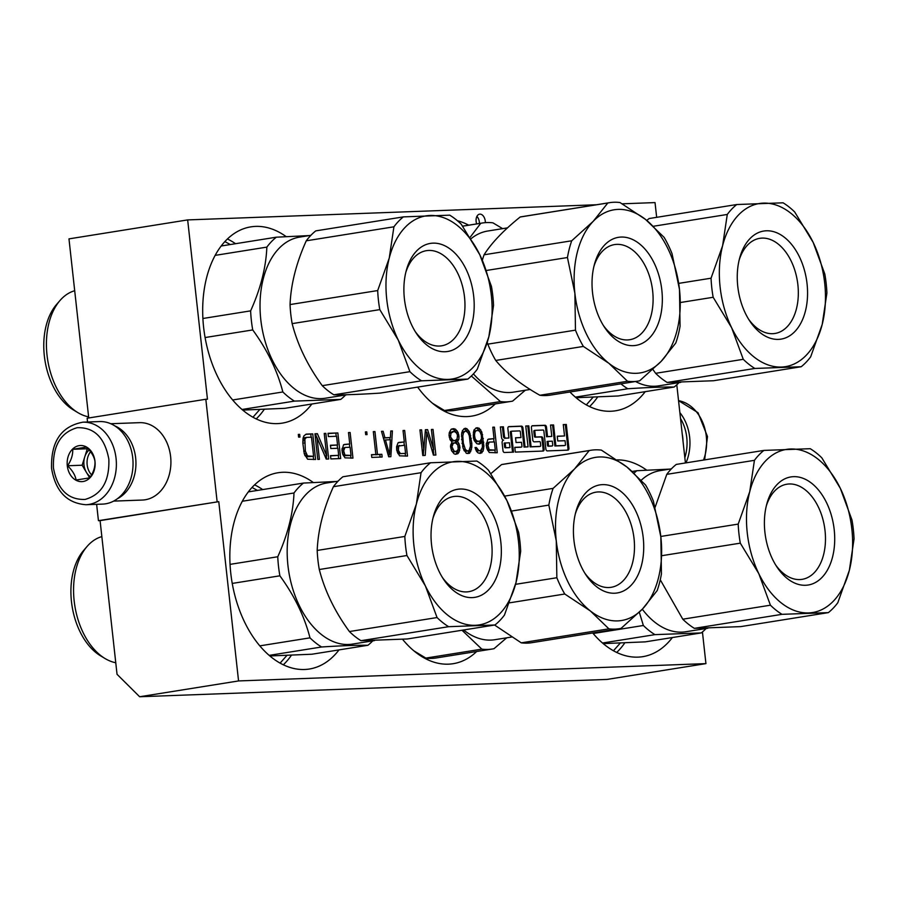 <?xml version="1.0" encoding="UTF-8"?>
<svg xmlns="http://www.w3.org/2000/svg" width="899" height="899" viewBox="0 0 899 899"><rect width="100%" height="100%" fill="white"/><g stroke="black" fill="none" stroke-linecap="round" stroke-linejoin="round"><path stroke-width="1.35" d="M139.648 696.747L238.561 680.936L705.929 663.619L607.016 679.43L139.648 696.747L117.039 674.295L100.081 520.622L98.441 520.678L218.772 501.653L100.081 520.622M217.131 501.709L205.826 399.257L87.136 418.226L87.551 422.002M96.631 504.328L98.441 520.678M596.464 204.758L187.666 219.907L68.976 238.876L88.743 417.968M705.929 663.619L702.434 631.975M238.561 680.936L218.772 501.653M205.826 399.257L207.455 399.201L187.666 219.907M656.663 217.333L655.034 202.59L622.198 203.815M685.42 462.951L676.79 384.772M569.944 391.986A99.384 62.683 80.9 0 0 610.792 411.259A99.384 62.683 80.9 0 0 615.59 410.787A99.384 62.683 80.9 0 0 645.246 391.649M417.642 387.109A99.384 62.683 80.9 0 0 466.986 416.585A99.384 62.683 80.9 0 0 471.784 416.113A99.384 62.683 80.9 0 0 495.282 403.921M468.671 225.177A99.384 62.683 80.9 0 0 457.4 220.727M286.118 236.594A99.384 62.683 80.9 0 0 255.653 226.391A99.384 62.683 80.9 0 0 250.855 226.863A99.384 62.683 80.9 0 0 204.084 331.113A99.384 62.683 80.9 0 0 277.431 423.609A99.384 62.683 80.9 0 0 282.219 423.137A99.384 62.683 80.9 0 0 311.874 404.011M592.699 632.963A99.384 62.683 80.9 0 0 637.942 657.135A99.384 62.683 80.9 0 0 642.74 656.675A99.384 62.683 80.9 0 0 672.385 637.537M646.628 470.121A99.384 62.683 80.9 0 0 617.175 459.895M402.55 639.279A99.384 62.683 80.9 0 0 448.376 664.17A99.384 62.683 80.9 0 0 453.175 663.698A99.384 62.683 80.9 0 0 476.672 651.505M313.268 482.471A99.384 62.683 80.9 0 0 282.803 472.278A99.384 62.683 80.9 0 0 278.005 472.75A99.384 62.683 80.9 0 0 231.234 577.001A99.384 62.683 80.9 0 0 304.57 669.497A99.384 62.683 80.9 0 0 309.368 669.025A99.384 62.683 80.9 0 0 339.024 649.887M485.348 222.637A7.226 4.562 80.9 0 0 485.28 221.132A7.226 4.562 80.9 0 0 479.56 214.164A7.226 4.562 80.9 0 0 476.133 221.469A7.226 4.562 80.9 0 0 476.672 223.907M511.317 432.183A0.966 0.607 80.9 0 1 511.823 431.194L519.633 430.902A0.966 0.607 80.9 0 1 520.352 431.846L520.982 437.555L515.532 437.757L516.06 442.51L521.51 442.308L521.926 446.106A0.966 0.607 80.9 0 1 521.42 447.084L514.79 447.331L515.318 452.085L543.097 451.062A1.944 1.225 80.9 0 0 543.198 451.051A1.944 1.225 80.9 0 0 544.12 449.073L542.974 438.69A1.944 1.225 80.9 0 0 541.524 436.802L536.074 437.004A0.966 0.607 80.9 0 1 535.355 436.06L534.826 431.306A0.966 0.607 80.9 0 1 535.343 430.329L543.142 430.037A0.966 0.607 80.9 0 1 543.861 430.969L545.862 449.017A1.944 1.225 80.9 0 0 547.3 450.905L567.91 450.141A1.944 1.225 80.9 0 0 567.999 450.129A1.944 1.225 80.9 0 0 568.921 448.163L566.314 424.474L563.28 424.586L564.527 435.948L557.245 436.217L557.762 440.971L565.055 440.701L565.471 444.488A0.966 0.607 80.9 0 1 564.965 445.477L555.874 445.814L553.57 424.946L550.536 425.058L551.784 436.42L547.525 436.577L546.491 427.16A1.944 1.225 80.9 0 0 545.041 425.272L532.444 425.733A1.944 1.225 80.9 0 0 532.343 425.744A1.944 1.225 80.9 0 0 531.421 427.71L532.77 439.948A1.944 1.225 80.9 0 0 534.22 441.836L539.67 441.634A0.966 0.607 80.9 0 1 540.389 442.578L540.704 445.41A0.966 0.607 80.9 0 1 540.198 446.387L531.095 446.724L528.792 425.868L525.758 425.98L528.061 446.837L525.038 446.949L522.948 428.025A1.944 1.225 80.9 0 0 521.499 426.137L508.89 426.609A1.944 1.225 80.9 0 0 508.8 426.62A1.944 1.225 80.9 0 0 507.879 428.587L508.913 438.004L505.879 438.116A1.944 1.225 80.9 0 1 504.44 436.229L503.395 426.811L500.361 426.924L501.507 437.319A2.877 1.82 80.9 0 0 503.654 440.105A2.877 1.82 80.9 0 0 503.507 440.117A2.877 1.82 80.9 0 0 502.136 443.027L502.979 450.601A1.944 1.225 80.9 0 0 504.429 452.489L513.52 452.152L511.317 432.183L510.329 432.34A0.966 0.607 -99.1 0 1 510.834 431.351L511.733 431.217M486.247 444.96L486.932 448.758L489.27 452.5L497.237 452.759L494.405 427.149L492.776 427.205L494.034 438.645L487.82 439.431L486.247 444.96M476.391 447.511L475.032 447.556L476.537 451.332L478.088 452.916L480.594 453.377L483.089 451.096L483.909 446.14L481.797 431.992L479.189 428.25L476.403 427.812L473.919 430.093L473.402 437.768L474.245 440.476L476.785 443.668L479.572 444.106L482.28 441.274L482.392 447.286L480.572 450.635L478.931 450.702L476.391 447.511L475.077 447.724M471.818 443.297L469.469 431.902L466.918 428.711L465.221 428.227L462.468 430.52L461.524 434.386L463.03 448.005L466.356 453.354L469.626 453.231L471.75 447.68L471.818 443.297L470.413 443.522M407.505 456.085L404.674 430.464L403.044 430.531L404.303 441.971L398.088 442.746L396.605 446.634L396.751 450.466L399.538 455.827L407.505 456.085M381.491 431.329L388.683 456.782L390.863 456.703L392.402 430.924L390.762 430.981L390.402 437.566L384.941 437.768L383.131 431.273L381.491 431.329M371.478 454.68L371.781 457.411L382.142 457.018L381.839 454.298L377.479 454.456L374.95 431.576L373.31 431.632L375.838 454.523L371.478 454.68M457.996 442.173L457.4 441.645L458.793 439.409L459.041 436.667L458.007 432.318L455.467 429.138L451.107 429.295L449.286 432.644L449.039 435.397L450.062 439.735L451.939 441.847L450.511 446.275L451.534 450.624L454.085 453.804L455.501 454.298L457.906 453.669L459.086 451.983L459.962 447.567L458.996 443.78L457.996 442.173L455.422 441.96L456.861 439.195M425.407 429.7L423.811 450.006L421.586 429.846L419.945 429.902L422.777 455.512L425.227 455.422L426.8 432.385L433.419 455.119L435.869 455.029L433.037 429.419L431.408 429.475L433.633 449.646L427.587 429.621L425.407 429.7M366.77 431.868L365.399 431.925L365.702 434.644L367.062 434.599L366.77 431.868L365.421 432.093M341.968 450.298L342.654 454.107L344.991 457.849L352.959 458.108L350.127 432.486L348.497 432.554L349.756 443.994L343.542 444.769L341.968 450.298M328.034 433.307L328.393 436.577L336.586 436.273L337.541 444.994L330.45 445.252L330.81 448.522L337.9 448.264L338.687 455.344L330.506 455.647L330.866 458.917L340.687 458.557L337.855 432.947L328.034 433.307M325.854 433.385L324.224 433.453L326.685 455.793L317.403 433.7L314.942 433.79L317.774 459.411L319.415 459.344L316.999 437.543L326.225 459.097L328.686 459.007L325.854 433.385L324.236 433.644M307.627 459.232L315.594 459.49L312.762 433.88L306.222 434.116L303.941 435.846L303.098 438.06L302.817 442.993L304.289 453.883L307.627 459.232M299.67 434.363L298.311 434.408L298.614 437.139L299.974 437.083L299.67 434.363L298.322 434.577M479.414 223.469A7.226 4.562 80.9 0 0 479.347 222.075A7.226 4.562 80.9 0 0 476.886 216.401M503.395 426.811L500.372 427.047M508.913 438.004L504.89 438.274A1.944 1.225 -99.1 0 1 503.451 436.386L502.406 426.969M525.038 446.949L524.05 447.106L521.959 428.182A1.944 1.225 80.9 0 0 520.51 426.295L508.474 426.744M528.061 446.837L524.05 447.106M528.792 425.868L525.78 426.104M531.095 446.724L530.107 446.882L527.803 426.025M539.299 446.533A0.966 0.607 -99.1 0 1 539.254 446.545L530.107 446.882M540.243 446.387L539.254 446.545A0.966 0.607 -99.1 0 1 539.209 446.545L540.198 446.387M547.525 436.577L546.536 436.734L545.502 427.317A1.944 1.225 80.9 0 0 544.052 425.429L532.028 425.868M551.784 436.42L546.536 436.734M553.57 424.946L550.548 425.182M555.874 445.814L554.885 445.971L552.582 425.115M564.066 445.612A0.966 0.607 -99.1 0 1 563.976 445.634L554.885 445.971M564.527 435.948L557.256 436.341M566.314 424.474L563.291 424.71M567.336 450.163A1.944 1.225 80.9 0 0 567.932 448.32L565.325 424.643M542.524 451.073A1.944 1.225 80.9 0 0 543.131 449.242L541.985 438.847A1.944 1.225 80.9 0 0 540.535 436.959L535.085 437.161A0.966 0.607 -99.1 0 1 534.366 436.217L533.837 431.464A0.966 0.607 -99.1 0 1 534.354 430.486L535.242 430.34M520.521 447.23A0.966 0.607 -99.1 0 1 520.431 447.241L514.801 447.455M520.982 437.555L515.543 437.88M512.52 452.186L510.329 432.34M494.034 438.645L488.55 439.094M494.405 427.149L492.798 427.407M495.225 452.826L494.933 450.152M494.023 441.937L493.675 438.712M477.122 449.129L475.571 449.376M478.054 450.185L476.122 450.489M478.931 450.702L476.144 450.545M480.572 450.635L476.953 451.017M482.28 441.274L480.302 441.589L478.897 443.825L480.875 443.51M478.189 444.151L478.897 443.825M477.774 427.755L475.841 428.07M479.189 428.25L475.807 428.081M480.74 429.834L478.762 430.16L477.212 428.576M479.156 430.947L478.762 430.16M481.797 431.992L480.246 432.239M482.639 434.689L481.235 434.914M483.336 438.498L481.347 438.768M481.639 441.375L481.358 438.813M483.763 442.308L482.403 442.533M483.909 446.14L482.437 446.376M483.662 448.882L481.886 449.163M483.089 451.096L481.111 451.41L481.549 449.702M481.898 452.781L479.92 453.096L481.111 451.41M479.347 453.354L479.92 453.096M471.851 446.039L470.447 446.264M471.75 447.68L470.076 447.949M471.447 449.882L469.536 449.747M470.806 451.545L468.829 451.86L469.469 450.197M469.626 453.231L467.649 453.546L468.829 451.86M466.918 428.711L463.906 428.733M468.469 430.295L466.491 430.61L464.94 429.025M467.143 431.666L466.491 430.61M469.469 431.902L467.615 432.194M470.256 434.06L468.694 434.307M470.705 435.678L469.368 435.891M471.278 438.397L469.896 438.622M404.674 430.464L403.067 430.722M405.505 456.153L405.202 453.478M404.292 445.252L403.943 442.027M404.303 441.971L398.819 442.42M383.131 431.273L381.547 431.52M384.941 437.768L383.379 438.015M390.402 437.566L383.401 438.071M392.402 430.924L390.75 431.183M388.907 456.771L389.031 454.636M389.919 439.768L390.042 437.622M375.838 454.523L371.501 454.928M374.95 431.576L373.332 431.823M377.479 454.456L375.479 454.579M381.839 454.298L375.501 454.77M380.131 457.097L379.861 454.613M457.4 441.645L455.422 441.96M456.748 443.645L456.018 442.488M458.996 443.78L457.085 444.084M459.782 445.938L458.321 446.174M459.962 447.567L458.569 447.792M459.726 450.32L457.793 450.096M459.086 451.983L457.108 452.298L457.748 450.635M457.906 453.669L455.928 453.984L457.108 452.298M455.344 454.242L455.928 453.984M454.04 428.643L451.826 428.969M455.467 429.138L452.062 428.958M457.007 430.722L455.029 431.037L453.489 429.452M455.95 432.509L455.029 431.037M458.007 432.318L456.085 432.633M458.861 435.026L457.512 435.24M459.041 436.667L457.625 436.892M458.793 439.409L456.816 439.723M457.883 441.083L455.905 441.398M423.811 450.006L422.193 450.264M427.587 429.621L425.384 429.947M426.373 432.453L425.609 429.936M433.633 449.646L431.902 449.916M433.037 429.419L431.43 429.677M433.869 455.108L433.273 449.702M426.8 432.385L425.171 432.644M423.272 455.501L423.643 450.028M421.586 429.846L419.968 430.104M349.756 443.994L344.272 444.443M350.127 432.486L348.52 432.745M350.947 458.175L350.655 455.501M349.745 447.275L349.396 444.05M337.855 432.947L328.068 433.554M338.676 458.636L338.327 455.411M337.541 448.275L337.181 445.05M336.215 436.285L335.878 433.262M338.687 455.344L330.529 455.894M337.541 444.994L330.484 445.499M326.674 459.074L326.326 455.849M316.999 437.543L315.392 437.802M317.403 433.7L314.976 434.037M316.909 437.566L315.425 434.015M326.685 455.793L324.932 456.074M312.762 433.88L305.638 434.386M313.582 459.558L313.234 456.332M311.121 437.217L310.784 434.195M586.317 404.887L593.003 397.336M252.945 417.237L259.631 409.686M230.324 244.539L224.885 241.595M613.455 650.764L620.141 643.223M280.095 663.125L286.781 655.573M257.474 490.427L252.023 487.483M551.323 446.095A0.966 0.607 -99.1 0 1 551.233 446.106L548.199 446.219A0.966 0.607 -99.1 0 1 547.48 445.275L547.064 441.488L548.053 441.33L552.312 441.173L552.728 444.96A0.966 0.607 80.9 0 1 552.267 445.938L551.278 446.095M508.98 447.668L505.317 447.803A0.966 0.607 -99.1 0 1 504.609 446.87L504.182 443.072L509.441 442.757L509.969 447.511L508.98 447.668M495.293 450.096L489.236 449.77L487.943 445.443L489.213 442.106L494.394 441.915L495.293 450.096L487.719 450.354M486.325 443.387L489.213 442.106M473.47 431.801L474.458 430.857L478.347 430.475L480.156 432.048L481.336 435.285L481.426 438.566L480.302 440.802L477.571 441.69L474.593 441.027M467.75 451.118L465.39 449.556L463.3 443.072L462.794 435.981L463.524 432.666L465.525 430.947L467.885 432.509L469.334 435.734L470.48 446.084L469.053 450.523L465.772 451.433L464.154 450.714M461.76 432.633L465.525 430.947M405.573 453.422L400.381 453.613L398.392 450.399L398.729 446.005L404.662 445.241L405.573 453.422L397.987 453.68M396.594 446.713L399.482 445.432M455.096 440.634L452.849 440.173L450.579 436.97L450.983 433.127L454.074 431.374L456.434 432.925L457.49 435.082L457.097 438.926L455.096 440.634L453.118 440.959L450.219 439.926M449.23 433.172L452.984 431.419M456.299 451.534L454.051 451.073L451.939 446.769L453.208 443.443L455.332 442.814L457.76 444.915L458.243 449.275L456.299 451.534L453.231 451.894L451.815 451.062M450.736 444.679L452.264 443.173L454.242 442.859M351.015 455.445L344.958 455.119L343.665 450.792L344.935 447.455L350.116 447.264L351.015 455.445L343.44 455.703M342.047 448.736L344.935 447.455M313.594 456.276L307.537 455.962L305.357 451.107L304.851 439.094L306.581 437.386L311.492 437.206L313.594 456.276L306.705 456.782L304.885 455.512M302.918 439.341L304.604 437.701L306.581 437.386M548.053 441.33L548.469 445.117A0.966 0.607 80.9 0 0 549.188 446.061L552.222 445.949A0.966 0.607 80.9 0 0 552.267 445.938M509.969 447.511L505.317 447.803M505.171 442.915L505.598 446.713A0.966 0.607 80.9 0 0 506.306 447.646M490.112 450.287L488.135 450.601M489.236 449.77L487.561 450.039M488.573 448.702L487.022 448.949M488.123 447.073L486.539 447.331M487.943 445.443L486.325 445.702M488.033 443.791L486.292 444.072M488.46 442.69L486.483 443.005M479.549 441.375L476.762 440.926L475.155 438.802L474.526 435.543L473.177 435.757M474.706 437.172L473.357 437.386M474.526 435.543L474.616 433.891L473.177 434.127M474.616 433.891L474.975 432.239L473.324 432.509M474.975 432.239L475.672 431.115L473.694 431.441M475.672 431.115L476.436 430.542M477.639 441.443L475.661 441.757M476.762 440.926L474.784 441.252M475.818 439.869L474.144 440.139M475.155 438.802L473.784 439.015M466.323 450.624L464.345 450.938M465.39 449.556L463.693 449.826M463.94 446.331L462.614 446.545M463.3 443.072L461.962 443.286M462.884 439.251L461.535 439.476M462.794 435.981L461.434 436.195M463.524 432.666L461.715 432.958M464.221 431.542L462.243 431.857M400.381 453.613L398.403 453.928M399.504 453.096L397.83 453.366M398.841 452.028L397.302 452.276M398.392 450.399L396.807 450.657M398.212 448.77L396.594 449.028M398.302 447.118L396.56 447.399M398.729 446.005L396.751 446.331M385.457 439.937L390.368 439.757L389.537 454.557L385.457 439.937L383.997 440.173M389.537 454.557L388.121 454.782M454.006 440.679L452.028 440.993M452.849 440.173L450.871 440.488M451.635 439.128L449.961 439.397M450.579 436.97L449.264 437.184M450.399 435.341L449.051 435.554M450.983 433.127L449.208 433.408M451.95 432.003L449.972 432.318M452.781 449.478L451.264 449.725M454.051 451.073L452.073 451.388M452.062 447.859L450.747 448.073M451.939 446.769L450.59 446.994M452.298 445.117L450.635 445.387M453.208 443.443L451.231 443.758M455.209 451.579L453.231 451.894M345.834 455.636L343.856 455.95M344.958 455.119L343.283 455.388M344.295 454.051L342.744 454.298M343.845 452.422L342.261 452.68M343.665 450.792L342.047 451.04M343.755 449.14L342.013 449.421M344.182 448.028L342.204 448.343M307.537 455.962L305.559 456.276M308.683 456.456L306.705 456.782M306.593 454.894L304.772 455.186M305.874 453.287L304.222 453.546M305.357 451.107L303.761 451.365M304.458 442.937L302.839 443.196M304.491 440.746L302.794 441.016M304.851 439.094L302.907 439.409M305.548 437.97L303.57 438.285M680.509 418.496A39.241 30.364 87.9 0 1 686.757 437.442A39.241 30.364 87.9 0 1 684.836 457.692M679.858 412.607A41.298 31.959 87.9 0 1 689.645 437.139A41.298 31.959 87.9 0 1 685.982 462.861M85.944 504.721L102.61 504.103A41.298 31.959 -92.1 0 0 105.599 503.811A41.298 31.959 -92.1 0 0 132.726 457.771A41.298 31.959 -92.1 0 0 99.553 421.564L82.877 422.182C61.199 426.295 50.771 441.712 51.58 468.446C55.423 491.146 66.874 503.249 85.944 504.721A41.298 31.959 -92.1 0 0 116.061 458.389A41.298 31.959 -92.1 0 0 82.877 422.182M108.835 459.142C104.79 437.633 94.238 427.149 77.179 427.71C60.593 432.52 52.681 445.949 53.446 467.997C57.491 489.517 68.043 499.99 85.102 499.428C101.688 494.619 109.599 481.19 108.835 459.142M94.991 461.356A18.07 13.979 -92.1 0 0 79.157 445.646A18.07 13.979 -92.1 0 0 67.29 465.783A18.07 13.979 -92.1 0 0 83.124 481.504A18.07 13.979 -92.1 0 0 94.991 461.356M94.968 461.378C94.137 456.546 91.282 451.792 86.416 447.106L72.707 449.298C73.01 454.703 71.291 460.198 67.549 465.761C72.426 470.435 75.28 475.2 76.1 480.032L89.81 477.841C93.552 472.278 95.272 466.795 94.968 461.378M67.549 465.761L82.146 465.221L89.72 477.863M72.707 449.298L87.304 448.758L82.146 465.221M87.945 448.646L87.304 448.758M89.158 450.006A15.485 11.979 -92.1 0 0 84.72 456.984A15.485 11.979 -92.1 0 0 83.978 464.918A15.485 11.979 -92.1 0 0 86.416 472.357A15.485 11.979 -92.1 0 0 90.507 476.751M91.597 474.886A15.485 11.979 -92.1 0 1 87.158 464.805A15.485 11.979 87.9 0 1 90.552 451.736M117.477 498.675A38.724 29.959 -92.1 0 0 135.648 457.906A38.724 29.959 -92.1 0 0 114.78 425.868M113.622 501.114L142.39 500.046A38.724 29.959 -92.1 0 0 145.189 499.777A38.724 29.959 -92.1 0 0 170.619 456.613A38.724 29.959 -92.1 0 0 139.514 422.665L110.757 423.721M682.206 433.88A38.724 29.959 87.9 0 1 682.768 437.633A38.724 29.959 87.9 0 1 683.038 441.443M766.285 506.013A48.175 30.386 -99.1 0 1 774.713 490.944A48.175 30.386 -99.1 0 1 786.928 484.201A48.175 30.386 -99.1 0 1 822.102 516.554A48.175 30.386 -99.1 0 1 814.348 572.596A48.175 30.386 -99.1 0 1 802.133 579.338A48.175 30.386 -99.1 0 1 775.713 565.044M777.039 484.583A54.727 34.51 -99.1 0 1 826.563 502.71A54.727 34.51 -99.1 0 1 822.068 577.349A54.727 34.51 -99.1 0 1 776.882 566.887A54.727 34.51 -99.1 0 1 766.825 503.901A54.727 34.51 -99.1 0 1 777.039 484.583M833.53 600.981A82.607 52.097 80.9 0 0 849.364 570.269A82.607 52.097 80.9 0 0 840.318 488.314A82.607 52.097 80.9 0 0 790.502 449.006A82.607 52.097 80.9 0 0 749.744 491.663A82.607 52.097 80.9 0 0 758.79 573.629A82.607 52.097 80.9 0 0 808.606 612.927A82.607 52.097 80.9 0 0 833.53 600.981M833.294 608.095A90.35 56.985 80.9 0 0 837.823 602.69L849.364 570.269L854.05 538.939A90.35 56.985 80.9 0 0 851.949 519.88L840.318 488.314L821.832 457.838A90.35 56.985 80.9 0 0 810.246 448.702L763.914 450.41A90.35 56.985 80.9 0 0 758.958 454.939A90.35 56.985 80.9 0 0 754.43 460.333L749.744 491.663L738.203 524.095A90.35 56.985 80.9 0 0 740.304 543.153L758.79 573.629L770.421 605.196A90.35 56.985 80.9 0 0 782.006 614.332L828.339 612.624A90.35 56.985 80.9 0 0 833.294 608.095M763.914 450.41L676.262 464.423A90.35 56.985 80.9 0 0 671.317 468.941A90.35 56.985 80.9 0 0 666.788 474.346L754.43 460.333M828.339 612.624L740.697 626.625L694.365 628.345L782.006 614.332M770.421 605.196L682.779 619.197A90.35 56.985 80.9 0 0 694.365 628.345M682.779 619.197L660.271 579.776M655.135 507.205L666.788 474.346M642.302 609.196A81.573 51.445 80.9 0 0 685.813 631.75L707.873 628.221M639.313 612.23L643.358 625.49A90.35 56.985 80.9 0 0 654.944 634.638L701.276 632.918A90.35 56.985 80.9 0 0 706.131 628.502M669.676 469.109L636.852 470.716A90.35 56.985 80.9 0 0 634.087 473.076M636.852 470.716L632.267 471.447M661.979 555.672L740.304 543.153M738.203 524.095L660.799 536.456M671.418 468.84L660.08 470.649A81.573 51.445 80.9 0 0 641.302 480.178M643.358 625.49L593.16 633.514M701.276 632.918L645.291 641.864L603.195 643.605M602.51 643.021L654.944 634.638M575.304 513.981A48.175 30.386 -99.1 0 1 595.947 492.169A48.175 30.386 -99.1 0 1 598.273 491.933A48.175 30.386 -99.1 0 1 633.817 536.77A48.175 30.386 -99.1 0 1 611.14 587.305A48.175 30.386 -99.1 0 1 608.825 587.53A48.175 30.386 -99.1 0 1 584.732 573M602.577 484.628A54.727 34.51 -99.1 0 1 643.212 537.647A54.727 34.51 -99.1 0 1 614.556 593.228A54.727 34.51 -99.1 0 1 585.901 574.843A54.727 34.51 -99.1 0 1 575.843 511.868A54.727 34.51 -99.1 0 1 602.577 484.628M617.613 620.894A82.607 52.097 80.9 0 0 642.549 608.938A82.607 52.097 80.9 0 0 660.855 536.995A82.607 52.097 80.9 0 0 626.873 466.986A82.607 52.097 80.9 0 0 574.585 468.918A82.607 52.097 80.9 0 0 556.279 540.872A82.607 52.097 80.9 0 0 590.261 610.882A82.607 52.097 80.9 0 0 617.613 620.894M615.04 629.12A90.35 56.985 80.9 0 0 619.4 628.693A90.35 56.985 80.9 0 0 621.063 628.39L642.549 608.938L657.18 590.587A90.35 56.985 80.9 0 0 661.439 573.854L660.855 536.995L653.427 501.226A90.35 56.985 80.9 0 0 645.516 484.943L626.873 466.986L601.386 450.118A90.35 56.985 80.9 0 0 595.239 449.837A90.35 56.985 80.9 0 0 590.89 450.264A90.35 56.985 80.9 0 0 589.216 450.568L574.585 468.918L553.099 488.371A90.35 56.985 80.9 0 0 548.84 505.103L556.279 540.872L556.852 577.731A90.35 56.985 80.9 0 0 564.763 594.014L590.261 610.882L608.904 628.839A90.35 56.985 80.9 0 0 615.04 629.12M608.904 628.839L521.251 642.841A90.35 56.985 80.9 0 0 527.398 643.122A90.35 56.985 80.9 0 0 531.747 642.695L619.4 628.693M521.251 642.841L494.574 625.041M490.899 473.627L501.575 464.569L589.216 450.568M590.89 450.264L503.238 464.266A90.35 56.985 80.9 0 0 501.575 464.569M463.603 629.985A81.573 51.445 80.9 0 0 490.899 640.099A81.573 51.445 80.9 0 0 494.832 639.706L511.553 637.043M461.996 630.244L481.842 649.145A90.35 56.985 80.9 0 0 487.977 649.426A90.35 56.985 80.9 0 0 492.337 648.999A90.35 56.985 80.9 0 0 494.001 648.696L506.699 637.818M511.565 511.059L548.84 505.103M556.852 577.731L515.554 584.328M509.519 602.836L564.763 594.014M553.099 488.371L504.654 496.102M481.842 649.145L425.845 658.09A90.35 56.985 80.9 0 0 436.341 657.944L492.337 648.999M425.845 658.09L413.9 650.854M432.925 518.375A48.175 30.386 -99.1 0 1 441.342 503.294A48.175 30.386 -99.1 0 1 453.557 496.551A48.175 30.386 -99.1 0 1 488.73 528.915A48.175 30.386 -99.1 0 1 480.976 584.957A48.175 30.386 -99.1 0 1 468.761 591.688A48.175 30.386 -99.1 0 1 442.353 577.394M443.668 496.945A54.727 34.51 -99.1 0 1 493.191 515.06A54.727 34.51 -99.1 0 1 488.696 589.699A54.727 34.51 -99.1 0 1 443.522 579.237A54.727 34.51 -99.1 0 1 433.453 516.262A54.727 34.51 -99.1 0 1 443.668 496.945M500.17 613.332A82.607 52.097 80.9 0 0 515.992 582.619A82.607 52.097 80.9 0 0 506.946 500.664A82.607 52.097 80.9 0 0 457.142 461.367A82.607 52.097 80.9 0 0 416.372 504.024A82.607 52.097 80.9 0 0 425.418 585.979A82.607 52.097 80.9 0 0 475.234 625.288A82.607 52.097 80.9 0 0 500.17 613.332M499.923 620.445A90.35 56.985 80.9 0 0 504.463 615.051L515.992 582.619L520.678 551.301A90.35 56.985 80.9 0 0 518.577 532.23L506.946 500.664L488.46 470.188A90.35 56.985 80.9 0 0 476.875 461.052L430.542 462.771A90.35 56.985 80.9 0 0 425.587 467.3A90.35 56.985 80.9 0 0 421.058 472.694L416.372 504.024L404.831 536.445A90.35 56.985 80.9 0 0 406.944 555.515L425.418 585.979L437.049 617.546A90.35 56.985 80.9 0 0 448.635 626.693L494.978 624.974A90.35 56.985 80.9 0 0 499.923 620.445M430.542 462.771L342.901 476.773A90.35 56.985 80.9 0 0 337.945 481.302A90.35 56.985 80.9 0 0 333.417 486.696L421.058 472.694M494.978 624.974L407.337 638.975L360.993 640.695L448.635 626.693M437.049 617.546L349.408 631.548A90.35 56.985 80.9 0 0 360.993 640.695M349.408 631.548C334.844 611.59 324.809 590.913 319.291 569.517L406.944 555.515M404.831 536.445L317.19 550.446A90.35 56.985 80.9 0 0 319.291 569.517M317.19 550.446C318.044 530.039 323.449 508.789 333.417 486.696M338.058 481.19L326.708 482.999A81.573 51.445 80.9 0 0 306.02 494.416A81.573 51.445 80.9 0 0 292.894 589.317A81.573 51.445 80.9 0 0 352.453 644.1L374.512 640.582M336.305 481.471L303.48 483.066A90.35 56.985 80.9 0 0 298.524 487.595A90.35 56.985 80.9 0 0 293.995 492.989C293.153 513.396 287.736 534.647 277.769 556.751A90.35 56.985 80.9 0 0 279.881 575.809C294.445 595.767 304.48 616.444 309.986 637.852A90.35 56.985 80.9 0 0 321.572 646.988C341.463 645.696 356.914 645.122 367.916 645.28A90.35 56.985 80.9 0 0 372.759 640.863M303.48 483.066L248.349 491.877M101.845 536.613A64.279 40.534 80.9 0 0 88.417 544.985A64.279 40.534 80.9 0 0 87.113 546.412A64.279 40.534 80.9 0 0 74.831 605.859A64.279 40.534 80.9 0 0 105.026 658.518A64.279 40.534 80.9 0 0 115.769 662.754M87.113 546.412L83.652 550.424A60.402 38.095 80.9 0 0 72.1 606.297A60.402 38.095 80.9 0 0 100.474 655.776L105.026 658.518M232.234 583.429L279.881 575.809M309.986 637.852L259.8 645.864M277.769 556.751L230.054 564.37M242.325 501.249L293.995 492.989M367.916 645.28L311.919 654.225L269.824 655.955M269.138 655.371L321.572 646.988M739.135 260.137A48.175 30.386 -99.1 0 1 747.563 245.056A48.175 30.386 -99.1 0 1 759.779 238.325A48.175 30.386 -99.1 0 1 794.952 270.678A48.175 30.386 -99.1 0 1 787.198 326.719A48.175 30.386 -99.1 0 1 774.983 333.462A48.175 30.386 -99.1 0 1 748.575 319.156M749.89 238.707A54.727 34.51 -99.1 0 1 799.413 256.822A54.727 34.51 -99.1 0 1 794.918 331.473A54.727 34.51 -99.1 0 1 749.744 320.999A54.727 34.51 -99.1 0 1 739.675 258.024A54.727 34.51 -99.1 0 1 749.89 238.707M806.392 355.094A82.607 52.097 80.9 0 0 822.214 324.393A82.607 52.097 80.9 0 0 813.168 242.427A82.607 52.097 80.9 0 0 763.363 203.129A82.607 52.097 80.9 0 0 722.594 245.787A82.607 52.097 80.9 0 0 731.64 327.742A82.607 52.097 80.9 0 0 781.456 367.05A82.607 52.097 80.9 0 0 806.392 355.094M806.145 362.207A90.35 56.985 80.9 0 0 810.684 356.813L822.214 324.393L826.9 293.063A90.35 56.985 80.9 0 0 824.799 273.993L813.168 242.427L794.682 211.962A90.35 56.985 80.9 0 0 783.096 202.814L736.764 204.534A90.35 56.985 80.9 0 0 731.808 209.062A90.35 56.985 80.9 0 0 727.28 214.456L722.594 245.787L711.053 278.207A90.35 56.985 80.9 0 0 713.165 297.277L731.64 327.742L743.271 359.308A90.35 56.985 80.9 0 0 754.857 368.455L801.2 366.736A90.35 56.985 80.9 0 0 806.145 362.207M736.764 204.534L649.123 218.536A90.35 56.985 80.9 0 0 646.831 220.469M801.2 366.736L713.559 380.738L667.215 382.457L754.857 368.455M743.271 359.308L655.629 373.31A90.35 56.985 80.9 0 0 667.215 382.457M655.629 373.31L652.899 369.455M635.537 381.513A81.573 51.445 80.9 0 0 658.675 385.862L680.734 382.345M620.917 383.851A90.35 56.985 80.9 0 0 627.794 388.75C647.685 387.458 663.136 386.885 674.138 387.042A90.35 56.985 80.9 0 0 678.981 382.626M680.453 302.502L713.165 297.277M711.053 278.207L678.7 283.376M653.517 226.245L727.28 214.456M674.138 387.042L618.141 395.987L576.045 397.718M575.36 397.133L627.794 388.75M593.913 266.396A48.175 30.386 -99.1 0 1 614.556 244.584A48.175 30.386 -99.1 0 1 616.883 244.359A48.175 30.386 -99.1 0 1 652.427 289.186A48.175 30.386 -99.1 0 1 629.761 339.721A48.175 30.386 -99.1 0 1 627.435 339.946A48.175 30.386 -99.1 0 1 603.341 325.427M621.187 237.055A54.727 34.51 -99.1 0 1 661.821 290.062A54.727 34.51 -99.1 0 1 633.177 345.654A54.727 34.51 -99.1 0 1 604.51 327.27A54.727 34.51 -99.1 0 1 594.453 264.284A54.727 34.51 -99.1 0 1 621.187 237.055M636.222 373.31A82.607 52.097 80.9 0 0 661.158 361.364A82.607 52.097 80.9 0 0 679.475 289.411A82.607 52.097 80.9 0 0 645.493 219.401A82.607 52.097 80.9 0 0 593.194 221.345A82.607 52.097 80.9 0 0 574.888 293.288A82.607 52.097 80.9 0 0 608.87 363.297A82.607 52.097 80.9 0 0 636.222 373.31M633.649 381.547A90.35 56.985 80.9 0 0 638.009 381.12A90.35 56.985 80.9 0 0 639.672 380.805L661.158 361.364L675.79 343.013A90.35 56.985 80.9 0 0 680.049 326.27L679.475 289.411L672.036 253.653A90.35 56.985 80.9 0 0 664.125 237.358L645.493 219.401L619.995 202.533A90.35 56.985 80.9 0 0 613.86 202.253A90.35 56.985 80.9 0 0 609.5 202.68A90.35 56.985 80.9 0 0 607.825 202.983L593.194 221.345L571.708 240.786A90.35 56.985 80.9 0 0 567.449 257.53L574.888 293.288L575.472 330.147A90.35 56.985 80.9 0 0 583.372 346.43L608.87 363.297L627.513 381.266A90.35 56.985 80.9 0 0 633.649 381.547M627.513 381.266L539.861 395.268A90.35 56.985 80.9 0 0 546.008 395.549A90.35 56.985 80.9 0 0 550.368 395.122L638.009 381.12M539.861 395.268C520.712 384.446 505.991 372.838 495.731 360.443L583.372 346.43M575.472 330.147L487.82 344.148A90.35 56.985 80.9 0 0 495.731 360.443M487.82 344.148L487.303 342.395M571.708 240.786L484.067 254.788A90.35 56.985 80.9 0 0 482.336 260.26M484.067 254.788C491.506 242.988 503.541 230.391 520.184 216.996L607.825 202.983M609.5 202.68L521.847 216.681A90.35 56.985 80.9 0 0 520.184 216.996M507.497 227.863L487.696 231.032A81.573 51.445 80.9 0 0 470.986 238.763M473.413 373.894A81.573 51.445 80.9 0 0 509.508 392.515A81.573 51.445 80.9 0 0 513.441 392.133L530.163 389.458M502.631 228.649L492.933 222.84A90.35 56.985 80.9 0 0 486.797 222.559A90.35 56.985 80.9 0 0 482.437 222.986A90.35 56.985 80.9 0 0 480.763 223.289L470.098 237.325M471.346 376.007L500.451 401.561A90.35 56.985 80.9 0 0 506.587 401.842A90.35 56.985 80.9 0 0 510.947 401.415A90.35 56.985 80.9 0 0 512.61 401.111L525.308 390.233M486.46 270.464L567.449 257.53M462.659 226.188L480.763 223.289M500.451 401.561L444.454 410.506A90.35 56.985 80.9 0 0 454.95 410.371L510.947 401.415M444.454 410.506L432.509 403.269M405.775 272.487A48.175 30.386 -99.1 0 1 414.203 257.417A48.175 30.386 -99.1 0 1 426.418 250.675A48.175 30.386 -99.1 0 1 461.592 283.028A48.175 30.386 -99.1 0 1 453.838 339.069A48.175 30.386 -99.1 0 1 441.623 345.812A48.175 30.386 -99.1 0 1 415.203 331.517M416.529 251.057A54.727 34.51 -99.1 0 1 466.042 269.183A54.727 34.51 -99.1 0 1 461.558 343.823A54.727 34.51 -99.1 0 1 416.372 333.36A54.727 34.51 -99.1 0 1 406.314 270.374A54.727 34.51 -99.1 0 1 416.529 251.057M473.02 367.455A82.607 52.097 80.9 0 0 488.854 336.743A82.607 52.097 80.9 0 0 479.808 254.777A82.607 52.097 80.9 0 0 429.992 215.479A82.607 52.097 80.9 0 0 389.233 258.137A82.607 52.097 80.9 0 0 398.279 340.103A82.607 52.097 80.9 0 0 448.084 379.4A82.607 52.097 80.9 0 0 473.02 367.455M472.784 374.557A90.35 56.985 80.9 0 0 477.313 369.163L488.854 336.743L493.54 305.413A90.35 56.985 80.9 0 0 491.427 286.343L479.808 254.777L461.322 224.312A90.35 56.985 80.9 0 0 449.736 215.164L403.393 216.884A90.35 56.985 80.9 0 0 398.448 221.412A90.35 56.985 80.9 0 0 393.919 226.806L389.233 258.137L377.692 290.557A90.35 56.985 80.9 0 0 379.794 309.627L398.279 340.103L409.91 371.669A90.35 56.985 80.9 0 0 421.496 380.805L467.828 379.086A90.35 56.985 80.9 0 0 472.784 374.557M403.393 216.884L315.751 230.886A90.35 56.985 80.9 0 0 310.796 235.414A90.35 56.985 80.9 0 0 306.267 240.808L393.919 226.806M467.828 379.086L380.187 393.099C360.297 394.391 344.856 394.964 333.855 394.807L421.496 380.805M409.91 371.669L322.258 385.671A90.35 56.985 80.9 0 0 333.855 394.807M322.258 385.671C307.694 365.713 297.659 345.036 292.153 323.629L379.794 309.627M377.692 290.557L290.051 304.57A90.35 56.985 80.9 0 0 292.153 323.629M290.051 304.57C290.894 284.163 296.299 262.913 306.267 240.808M310.908 235.302L299.569 237.122A81.573 51.445 80.9 0 0 278.881 248.529A81.573 51.445 80.9 0 0 265.744 343.429A81.573 51.445 80.9 0 0 325.303 398.223L347.362 394.695M309.155 235.583L276.33 237.19A90.35 56.985 80.9 0 0 271.386 241.719A90.35 56.985 80.9 0 0 266.857 247.113C266.003 267.52 260.598 288.77 250.63 310.863A90.35 56.985 80.9 0 0 252.731 329.933C267.295 349.891 277.33 370.568 282.848 391.964A90.35 56.985 80.9 0 0 294.434 401.111L340.766 399.392A90.35 56.985 80.9 0 0 345.609 394.976M276.33 237.19L221.199 246M74.696 290.737A64.279 40.534 80.9 0 0 61.267 299.097A64.279 40.534 80.9 0 0 59.975 300.524A64.279 40.534 80.9 0 0 47.681 359.971A64.279 40.534 80.9 0 0 77.887 412.63A64.279 40.534 80.9 0 0 88.619 416.866M59.975 300.524L56.502 304.547A60.402 38.095 80.9 0 0 44.95 360.409A60.402 38.095 80.9 0 0 73.336 409.888L77.887 412.63M205.096 337.541L252.731 329.933M282.848 391.964L232.65 399.988M250.63 310.863L202.904 318.493M215.176 255.372L266.857 247.113M340.766 399.392L284.769 408.337L242.685 410.079M242 409.483L294.434 401.111M589.553 406.573A99.384 62.683 80.9 0 0 597.543 397.144M445.747 411.899A99.384 62.683 80.9 0 0 446.915 410.742M256.193 418.923A99.384 62.683 80.9 0 0 264.171 409.494M235.549 243.708A99.384 62.683 80.9 0 0 227.436 238.988M616.703 652.449A99.384 62.683 80.9 0 0 624.693 643.021M427.137 659.473A99.384 62.683 80.9 0 0 428.306 658.326M283.331 664.799A99.384 62.683 80.9 0 0 291.321 655.382M262.688 489.584A99.384 62.683 80.9 0 0 254.586 484.864M504.44 436.229L503.451 436.386M505.879 438.116L504.89 438.274M521.499 426.137L520.51 426.295M522.948 428.025L521.959 428.182M545.041 425.272L544.052 425.429M546.491 427.16L545.502 427.317M564.965 445.477L563.976 445.634M568.921 448.163L567.932 448.32M534.826 431.306L533.837 431.464M535.355 436.06L534.366 436.217M536.074 437.004L535.085 437.161M541.524 436.802L540.535 436.959M542.974 438.69L541.985 438.847M544.12 449.073L543.131 449.242M521.42 447.084L520.431 447.241M552.222 445.949L551.233 446.106M549.188 446.061L548.199 446.219M548.469 445.117L547.48 445.275M505.598 446.713L504.609 446.87M704.636 459.883L707.491 436.588L698.017 412.697L678.543 400.651A41.298 31.959 87.9 0 1 706.322 436.521A41.298 31.959 87.9 0 1 703.524 460.063M565.01 445.466L564.021 445.623M535.287 430.329L534.298 430.486M521.465 447.084L520.476 447.241M511.778 431.205L510.789 431.363M462.637 226.143L482.437 222.986"/></g></svg>
